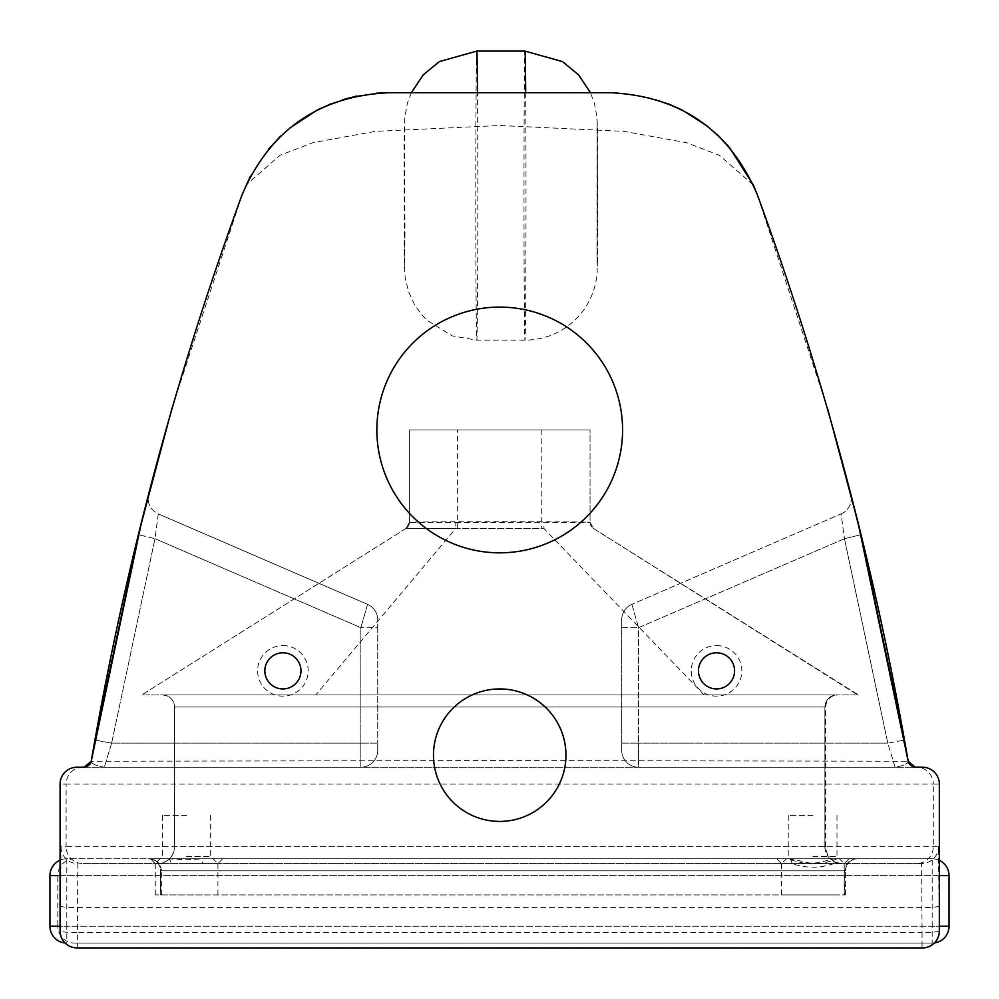 <?xml version="1.0" encoding="UTF-8"?>
<svg xmlns="http://www.w3.org/2000/svg" width="999" height="999" viewBox="0 0 999 999"><rect width="100%" height="100%" fill="white"/><g stroke="black" fill="none" stroke-linecap="round" stroke-linejoin="round"><path stroke-width="0.75" stroke-dasharray="5 3.75" d="M913.111 766.882A7.23 7.23 -90 0 1 909.19 763.873M908.016 760.289L908.178 761.263C907.666 763.823 903.308 765.808 895.079 767.232L638.573 767.232L895.079 767.232C903.308 765.808 907.666 763.823 908.178 761.263A7.23 7.23 -90 0 0 915.296 767.232L84.128 767.232A7.23 7.23 90 0 0 91.234 761.263C91.746 763.823 96.116 765.808 104.346 767.232L360.864 767.232L104.346 767.232C96.116 765.808 91.746 763.823 91.234 761.263L91.521 759.677M895.079 767.232L887.786 743.131L904.37 740.097L887.786 743.131L895.079 767.232M905.943 748.738L907.741 758.74M76.948 767.232L922.489 767.232M90.522 763.361A7.23 7.23 90 0 1 86.863 766.683M95.055 740.097L111.638 743.131L95.055 740.097L91.234 761.263L499.712 760.539L908.178 761.25L904.37 740.097M111.638 743.131L104.346 767.232L111.638 743.131L154.97 538.686L158.317 513.898A16.858 16.858 0 0 1 148.664 494.28A16.858 16.858 0 0 0 158.317 513.898L154.97 538.686L138.574 534.715L154.97 538.686L111.638 743.131L360.864 743.131L111.638 743.131M140.772 525.724L141.346 523.389M172.065 407.892L242.257 194.33M86.826 766.708L84.128 767.232M912.974 766.845L914.51 767.182M858.74 526.073L857.592 521.416M856.58 517.357L856.006 515.034M827.709 409.115L757.167 194.33M162.475 694.954C169.793 695.666 173.801 699.687 174.513 707.005A12.05 12.05 0 0 0 162.475 694.954L836.95 694.954C829.632 695.679 825.611 699.687 824.899 707.005A12.05 12.05 0 0 1 836.95 694.954L162.475 694.954A12.05 12.05 0 0 1 174.513 707.005L825.649 707.005L174.513 707.005L174.513 846.727L174.513 707.005M824.899 846.727L824.899 707.005L824.899 846.727C825.898 856.955 831.518 862.587 841.77 863.586L157.655 863.586C167.894 862.587 173.514 856.967 174.513 846.727L825.649 846.727L174.513 846.727A16.858 16.858 0 0 1 157.655 863.586L841.77 863.586A16.858 16.858 0 0 1 824.899 846.727M857.666 694.954L141.758 694.954L858.403 694.954L593.418 528.459A7.23 7.23 -57.8 0 1 590.047 522.34C594.305 521.515 404.945 521.503 409.378 522.34L406.006 528.459A7.23 7.23 0 0 0 409.378 522.34L455.856 522.602L455.719 528.508L406.006 528.459L543.968 528.521L543.831 522.702L590.047 522.34L593.418 528.459L857.666 694.954M82.979 863.586L921.59 863.586L82.979 863.586A16.858 16.858 90 0 1 66.121 846.727L938.461 846.727L939.347 931.043M812.911 863.586L781.593 863.586L812.911 863.586M186.576 863.586L217.894 863.586L186.576 863.586M704.195 694.954L543.968 528.521L455.719 528.508L315.771 694.954M406.044 528.421L409.378 522.34L409.378 429.97L590.047 429.97L409.378 429.97L409.378 522.34A7.23 7.23 57.8 0 1 406.006 528.446L141.758 694.954L406.006 528.446M590.047 522.34A7.23 7.23 0 0 0 593.418 528.459L590.047 522.34L590.047 429.97L590.047 522.34M455.856 522.602L543.831 522.702M250.374 176.249L268.569 149.076M280.994 135.802L289.822 128.022M332.118 103.359L342.545 99.725M356.968 95.991L376.311 93.219M385.714 92.745L618.718 92.919L652.797 98.514L667.182 103.309M499.712 307.105A122.852 122.852 0 0 0 393.319 491.396A122.852 122.852 0 0 0 606.118 491.396A122.852 122.852 0 0 0 499.712 307.105M756.068 191.471L755.119 189.161M753.271 184.89L719.38 155.295L686.45 142.67L624.138 131.381L499.712 125.499L375.287 131.381L312.962 142.67L280.045 155.295L246.154 184.89M367.545 604.345L158.317 513.898L367.545 604.345L360.864 627.697L367.545 604.345A16.858 16.858 0 0 1 377.722 619.83A16.858 16.858 0 0 0 367.545 604.345A16.858 16.858 0 0 1 377.722 619.83L377.722 627.697L360.864 627.697L377.722 627.697L377.722 619.83A16.858 16.858 0 0 0 367.545 604.345M841.108 513.898A16.858 16.858 0 0 0 850.761 494.28A16.858 16.858 0 0 1 841.108 513.898L844.455 538.698L841.108 513.898L631.88 604.345L841.108 513.898M860.851 534.715L844.455 538.698L860.851 534.715M631.88 604.345L638.573 627.697L621.715 627.697L621.715 750.361A16.858 16.858 0 0 0 638.573 767.232L638.573 743.131L887.786 743.131L844.455 538.698L887.786 743.131L638.573 743.131L638.573 767.232A16.858 16.858 0 0 1 621.715 750.361L621.715 619.83L621.715 627.697L638.573 627.697L631.88 604.345A16.858 16.858 0 0 0 621.715 619.83A16.858 16.858 0 0 1 631.88 604.345A16.858 16.858 0 0 0 621.715 619.83M812.911 815.409L788.823 815.409L812.911 815.409M186.576 815.409L162.487 815.409L186.576 815.409M922.489 947.901L76.948 947.901M377.722 627.697L377.722 743.131L377.722 627.697M377.722 750.361A16.858 16.858 0 0 1 360.864 767.232A16.858 16.858 0 0 0 377.722 750.361L377.722 743.131L377.722 750.361M282.904 652.797A18.069 18.069 0 0 0 267.257 679.894A18.069 18.069 0 0 0 298.551 679.894A18.069 18.069 0 0 0 282.904 652.797M716.52 652.797A18.069 18.069 0 0 0 700.873 679.894A18.069 18.069 0 0 0 732.167 679.894A18.069 18.069 0 0 0 716.52 652.797M60.077 931.043L60.514 931.043A16.858 16.858 -90 0 0 77.373 947.901L77.373 932.504L922.065 932.504L921.59 863.586A16.858 16.858 -90 0 0 938.461 846.727M60.976 846.727A16.858 16.858 90 0 0 77.835 863.586L77.373 932.504A16.858 1.474 180 0 1 60.514 931.043L60.976 846.727L66.121 846.727L66.121 784.09L60.077 784.09M499.712 688.935A66.246 66.246 0 0 0 434.577 767.232A66.246 66.246 0 0 0 507.767 820.941A66.246 66.246 0 0 0 565.846 751.148A66.246 66.246 0 0 0 499.712 688.935M74.65 858.765L66.808 858.765A16.858 16.858 0 0 0 60.077 860.164A16.858 16.858 90 0 1 66.808 858.765L168.244 858.765A4.82 2.448 -90 0 1 170.692 863.586L202.497 863.586A4.82 2.448 90 0 1 204.945 858.765L788.648 858.765A4.82 3.234 -90 0 1 791.882 863.586L833.94 863.586A4.82 3.234 90 0 1 837.174 858.765L788.648 858.765C804.819 865.496 820.991 865.496 837.174 858.765L932.192 858.765A16.858 16.858 0 0 1 939.347 860.364A16.858 16.858 0 0 0 932.192 858.765L74.65 858.765A16.858 16.858 -90 0 0 57.792 875.636L49.95 875.636M202.497 863.586L170.692 863.586M856.692 858.765C849.375 859.477 845.366 863.498 844.642 870.816L160.589 870.816C159.877 863.498 155.856 859.477 148.539 858.765L857.504 858.765L148.551 858.765A12.05 12.05 -90 0 1 160.602 870.816L161.351 870.816A12.05 12.05 -90 0 0 149.301 858.765M202.497 894.904L155.282 894.904L202.497 894.904M833.94 863.586C819.917 868.393 805.893 868.393 791.882 863.586M833.94 894.904L781.593 894.904L833.94 894.904M160.602 894.904L845.454 894.904L160.589 894.904L160.602 870.816L160.589 894.904M161.351 894.904L161.351 870.816L845.454 870.816C846.165 863.498 850.186 859.477 857.504 858.765A12.05 12.05 -90 0 0 845.454 870.816L844.642 870.816L844.642 894.904M74.65 943.081L932.192 943.081L74.65 943.081A16.858 16.858 -90 0 1 57.792 926.223L949.05 926.223A16.858 16.858 -90 0 1 932.192 943.081L932.192 926.223L66.808 926.223L66.808 943.081A16.858 16.858 90 0 1 65.047 942.994A16.858 16.858 0 0 0 66.808 943.081M934.44 942.931A16.858 16.858 0 0 1 932.192 943.081A16.858 16.858 0 0 0 934.44 942.931M949.05 926.223L949.05 875.636A16.858 16.858 0 0 0 932.192 858.765L932.192 926.223L939.347 926.223M845.454 894.904L845.454 870.816L845.454 894.904M157.655 863.586A16.858 16.858 0 0 0 174.513 846.727M541.87 429.97L541.72 528.546M457.679 528.521L457.554 429.97M154.97 538.686L360.864 627.697L360.864 767.232L360.864 627.697L154.97 538.686M844.455 538.698L638.573 627.697L638.573 743.131L638.573 627.697L844.455 538.698M716.52 645.566A25.3 25.3 0 0 1 738.436 683.516A25.3 25.3 0 0 1 694.617 683.516A25.3 25.3 0 0 1 716.52 645.566M812.911 856.355L837 856.355L812.911 856.355M186.576 856.355L210.664 856.355L186.576 856.355M922.065 947.901A16.858 16.858 90 0 0 938.923 931.043A16.858 1.474 180 0 1 922.065 932.504L922.065 947.901M939.347 784.09L933.303 784.09L933.303 846.727A16.858 16.858 90 0 1 916.445 863.586M938.91 906.093A16.858 1.474 -0 0 1 922.04 907.567L77.385 907.567A16.858 1.474 0 0 1 60.527 906.093M377.722 743.131L360.864 743.131L377.722 743.131M282.904 645.566A25.3 25.3 0 0 1 304.807 683.516A25.3 25.3 0 0 1 261.001 683.516A25.3 25.3 0 0 1 282.904 645.566M621.715 743.131L638.573 743.131L621.715 743.131M621.715 750.361A16.858 16.858 0 0 0 638.573 767.232M82.979 767.232A16.858 16.858 90 0 0 66.121 784.09L933.303 784.09A16.858 16.858 90 0 0 916.445 767.232M476.81 51.099A144.543 0.999 -90 0 0 475.799 195.654A144.543 0.999 -90 0 0 476.81 340.172A144.543 0.999 -90 0 0 477.659 272.502A144.543 0.999 -90 0 0 477.51 92.707M404.957 234.066L404.645 266.096L404.27 256.843L404.42 125.187L404.957 234.066M525.686 92.707A144.543 0.999 90 0 1 525.836 272.502A144.543 0.999 90 0 1 524.987 340.172A144.543 0.999 90 0 1 523.976 195.642A144.543 0.999 90 0 1 524.987 51.099M597.677 234.066L597.14 125.187L596.99 256.843L597.365 266.096L597.677 234.066M49.95 926.223L57.792 926.223L57.792 875.636L949.05 875.636A16.858 16.858 0 0 0 932.192 858.765M60.077 875.636L66.808 875.636L66.808 926.223L60.077 926.223M66.808 858.765L66.808 875.636L939.347 875.636M842.507 863.586C832.267 862.587 826.648 856.967 825.649 846.727L825.649 707.005C826.36 699.687 830.369 695.666 837.686 694.954M593.418 528.459L858.403 694.954M837 815.409L837 856.355L844.23 863.586L849.05 858.765M788.823 815.409L788.823 856.355L781.593 863.586L776.785 858.765M210.664 815.409L210.664 856.355L217.894 863.586L222.727 858.765M162.487 815.409L162.487 856.355L155.257 863.586L150.462 858.765M411.363 92.707L407.392 103.234L404.77 117.32L404.17 145.654L404.458 268.319L405.244 278.134L408.741 292.207L414.66 304.807L420.779 313.561L426.873 320.155L452.197 335.864L476.81 340.172L524.987 340.172C547.639 339.71 566.321 330.844 581.006 313.574C590.709 301.411 596.103 287.462 597.177 271.753L597.427 127.547L597.015 117.32L594.405 103.234L590.434 92.707M168.244 858.765L185.19 859.839L204.945 858.765M155.282 863.586L155.282 894.904M217.907 863.586L217.907 894.904M788.648 858.765L796.178 859.827C805.219 862.349 810.838 863.486 813.036 863.223C823.001 862.549 833.441 857.966 837.174 858.765M781.593 863.586L781.593 894.904M844.23 863.586L844.23 894.904"/><path stroke-width="1.5" d="M909.19 763.873A7.23 7.23 -90 0 1 908.178 761.263L915.296 767.232A7.23 7.23 -90 0 1 913.111 766.882M904.37 740.097L860.851 534.715L850.748 494.243L860.851 534.715L905.943 748.738M907.741 758.74L908.016 760.289M86.863 766.683A7.23 7.23 90 0 1 84.128 767.232L76.948 767.232A16.858 16.858 180 0 0 60.077 784.09L60.077 931.043A16.858 16.858 180 0 0 76.948 947.901L922.489 947.901A16.858 16.858 -0 0 0 939.347 931.043L939.347 784.09A16.858 16.858 0 0 0 922.489 767.232L914.51 767.182M84.128 767.232L91.234 761.263A7.23 7.23 90 0 1 90.522 763.361M91.521 759.677L138.574 534.715L95.055 740.097M140.772 525.724L91.234 761.25C124.376 567.569 174.713 378.596 242.257 194.33C270.117 129.97 318.993 96.104 388.873 92.707L610.551 92.707C680.594 96.204 729.457 130.082 757.167 194.33C824.712 378.596 875.049 567.582 908.178 761.263L909.028 763.586M141.346 523.389L172.065 407.892M148.676 494.23L138.574 534.715L148.676 494.23A16.858 16.858 0 0 1 148.676 494.23A16.858 16.858 0 0 0 148.664 494.28M91.234 761.263L90.397 763.586M90.122 764.035L86.826 766.708M909.302 764.035L912.974 766.845M908.178 761.25L858.74 526.073M857.592 521.416L856.58 517.357M856.006 515.034L827.709 409.115M242.257 194.33L250.374 176.249M268.569 149.076L280.994 135.802M289.822 128.022L316.97 110.202L332.118 103.359M342.545 99.725L356.968 95.991M376.311 93.219L385.714 92.745M499.712 307.105A122.852 122.852 0 0 0 393.319 491.396A122.852 122.852 0 0 0 606.118 491.396A122.852 122.852 0 0 0 499.712 307.105M757.167 194.33L756.068 191.471M755.119 189.161L753.271 184.89L729.233 147.165L718.706 136.064L706.518 125.574L682.454 110.202L667.182 103.309M282.904 652.797A18.069 18.069 0 0 1 298.551 679.894A18.069 18.069 0 0 1 267.257 679.894A18.069 18.069 0 0 1 282.904 652.797M716.52 652.797A18.069 18.069 0 0 1 732.167 679.894A18.069 18.069 0 0 1 700.873 679.894A18.069 18.069 0 0 1 716.52 652.797M434.577 767.232A66.246 66.246 0 0 1 521.853 692.744A66.246 66.246 0 0 1 542.719 805.569A66.246 66.246 0 0 1 434.577 767.232M939.347 926.223L949.05 926.223A16.858 16.858 0 0 1 934.44 942.931A16.858 16.858 0 0 0 949.05 926.223L949.05 875.636A16.858 16.858 0 0 0 939.347 860.364A16.858 16.858 0 0 1 949.05 875.636L939.347 875.636M477.51 92.707A144.543 0.999 -90 0 0 476.81 51.099L439.26 61.626L423.226 74.875L411.363 92.707M476.81 51.099L524.987 51.099A144.543 0.999 90 0 1 525.686 92.707M65.047 942.994A16.858 16.858 90 0 1 49.95 926.223L49.95 926.223A16.858 16.858 0 0 0 65.047 942.994M60.077 926.223L49.95 926.223L49.95 875.636L49.95 926.223M49.95 875.636A16.858 16.858 90 0 1 60.077 860.164A16.858 16.858 0 0 0 49.95 875.636L60.077 875.636M524.987 51.099L562.537 61.626L578.571 74.875L590.434 92.707"/></g></svg>
